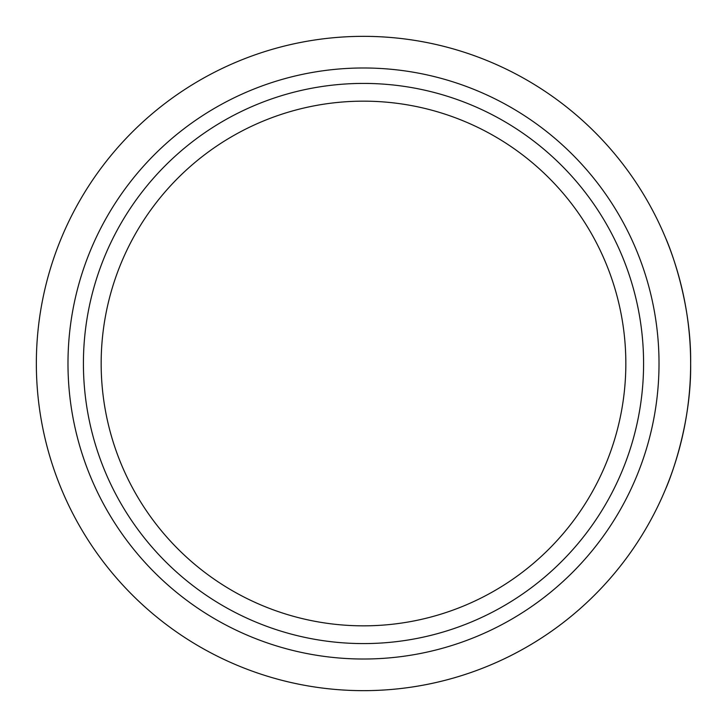 <?xml version="1.0" encoding="UTF-8"?>
<svg xmlns="http://www.w3.org/2000/svg" width="727" height="727" viewBox="0 0 727 727"><rect width="100%" height="100%" fill="white"/><g stroke="black" fill="none" stroke-linecap="round" stroke-linejoin="round"><path stroke-width="1.09" d="M83.414 363.5A280.086 280.086 0 0 0 363.5 643.586A280.086 280.086 0 0 0 643.586 363.5A280.086 280.086 0 0 0 363.5 83.414A280.086 280.086 0 0 0 83.414 363.5M659.016 363.5A295.516 295.516 0 0 1 363.5 659.016A295.516 295.516 0 0 1 67.984 363.5A295.516 295.516 0 0 1 363.5 67.984A295.516 295.516 0 0 1 659.016 363.5M101.162 363.5A262.338 262.338 0 0 1 363.5 101.162A262.338 262.338 0 0 1 625.838 363.5A262.338 262.338 0 0 1 363.5 625.838A262.338 262.338 0 0 1 101.162 363.5M280.168 679.863A327.15 327.15 0 0 0 665.832 488.499C665.469 489.689 691.559 430.893 690.65 363.5A327.15 327.15 0 0 1 363.5 690.65A327.15 327.15 0 0 1 36.35 363.5A327.15 327.15 0 0 1 363.5 36.35A327.15 327.15 0 0 1 690.65 363.5C691.522 295.88 665.496 237.438 665.832 238.501A327.15 327.15 0 0 0 280.168 47.137M446.832 679.863A327.15 327.15 0 0 0 665.832 488.499"/></g></svg>

